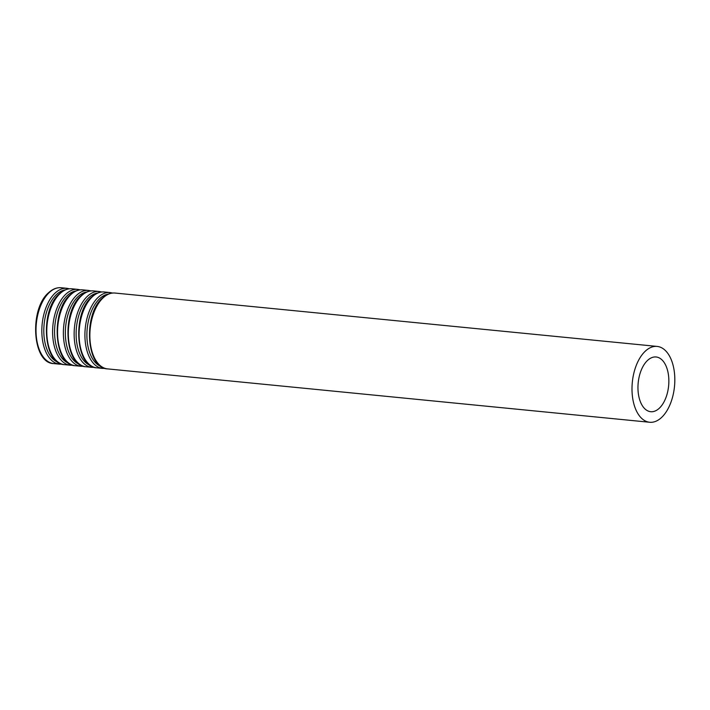 <?xml version="1.0" encoding="UTF-8"?>
<svg xmlns="http://www.w3.org/2000/svg" width="710" height="710" viewBox="0 0 710 710"><rect width="100%" height="100%" fill="white"/><g stroke="black" fill="none" stroke-linecap="round" stroke-linejoin="round"><path stroke-width="1.06" d="M647.609 360.361A27.495 15.292 95.6 0 0 638.041 390.464A27.495 15.292 95.6 0 0 650.715 411.702A27.495 15.292 95.6 0 0 668.625 385.832A27.495 15.292 95.6 0 0 656.102 356.979A27.495 15.292 95.6 0 0 647.609 360.361M645.372 351.104A38.109 21.193 95.6 0 0 632.113 392.825A38.109 21.193 95.6 0 0 649.677 422.264A38.109 21.193 95.6 0 0 674.5 386.417A38.109 21.193 95.6 0 0 657.14 346.418A38.109 21.193 95.6 0 0 645.372 351.104M103.243 297.73A38.109 21.193 95.6 0 0 89.984 339.451A38.109 21.193 95.6 0 0 107.547 368.889C86.07 368.596 82.963 314.077 102.559 297.934C106.5 294.313 110.653 292.68 115.011 293.044A38.109 21.193 95.6 0 0 103.243 297.73M108.311 294.117A36.725 20.421 95.6 0 0 99.782 298.573A36.725 20.421 95.6 0 0 86.904 336.309A36.725 20.421 95.6 0 0 101.184 366.529M112.517 293.035L110.068 292.555A38.109 21.193 95.6 0 0 98.291 297.241A38.109 21.193 95.6 0 0 85.031 338.963A38.109 21.193 95.6 0 0 102.595 368.401L105.098 368.401M92.469 296.673A38.109 21.193 95.6 0 0 79.209 338.386A38.109 21.193 95.6 0 0 96.773 367.824C75.296 367.54 72.189 313.021 91.794 296.869C95.726 293.248 99.879 291.615 104.246 291.979A38.109 21.193 95.6 0 0 92.469 296.673M97.545 293.061A36.725 20.421 95.6 0 0 89.007 297.508A36.725 20.421 95.6 0 0 76.13 335.253A36.725 20.421 95.6 0 0 90.41 365.464M101.743 291.979L99.293 291.49A38.109 21.193 95.6 0 0 87.516 296.185A38.109 21.193 95.6 0 0 74.257 337.907A38.109 21.193 95.6 0 0 91.83 367.345L94.323 367.345M81.694 295.608A38.109 21.193 95.6 0 0 68.435 337.33A38.109 21.193 95.6 0 0 85.999 366.768C64.521 366.475 61.415 311.956 81.02 295.813C84.96 292.192 89.105 290.559 93.471 290.923A38.109 21.193 95.6 0 0 81.694 295.608M86.771 291.996A36.725 20.421 95.6 0 0 78.233 296.452A36.725 20.421 95.6 0 0 65.355 334.188A36.725 20.421 95.6 0 0 79.644 364.408M90.969 290.914L88.519 290.434A38.109 21.193 95.6 0 0 76.751 295.12A38.109 21.193 95.6 0 0 63.492 336.842A38.109 21.193 95.6 0 0 81.055 366.28L83.549 366.28M70.92 294.552A38.109 21.193 95.6 0 0 57.661 336.265A38.109 21.193 95.6 0 0 75.233 365.703C53.756 365.419 50.65 310.9 70.246 294.748C74.186 291.127 78.34 289.494 82.697 289.858A38.109 21.193 95.6 0 0 70.92 294.552M75.997 290.94A36.725 20.421 95.6 0 0 67.459 295.387A36.725 20.421 95.6 0 0 54.581 333.132A36.725 20.421 95.6 0 0 68.87 363.342M80.203 289.858L77.745 289.369A38.109 21.193 95.6 0 0 65.977 294.064A38.109 21.193 95.6 0 0 52.717 335.786A38.109 21.193 95.6 0 0 70.281 365.224L72.784 365.224M60.155 293.487A38.109 21.193 95.6 0 0 46.895 335.209A38.109 21.193 95.6 0 0 64.459 364.647C42.982 364.354 39.875 309.835 59.471 293.692C63.412 290.07 67.565 288.438 71.923 288.801A38.109 21.193 95.6 0 0 60.155 293.487M65.222 289.875A36.725 20.421 95.6 0 0 56.694 294.33A36.725 20.421 95.6 0 0 43.816 332.067A36.725 20.421 95.6 0 0 58.096 362.286M69.429 288.792L66.98 288.313A38.109 21.193 95.6 0 0 55.203 292.999A38.109 21.193 95.6 0 0 41.943 334.721A38.109 21.193 95.6 0 0 59.507 364.159L62.01 364.159M49.38 292.431A38.109 21.193 95.6 0 0 36.121 334.144A38.109 21.193 95.6 0 0 53.685 363.582C32.207 363.298 29.101 308.779 48.697 292.627C52.638 289.005 56.791 287.373 61.149 287.736A38.109 21.193 95.6 0 0 49.38 292.431M657.14 346.418L115.011 293.044M649.677 422.264L107.547 368.889M110.068 292.555L104.246 291.979M102.595 368.401L96.773 367.824M99.293 291.49L93.471 290.923M91.83 367.345L85.999 366.768M88.519 290.434L82.697 289.858M81.055 366.28L75.233 365.703M77.745 289.369L71.923 288.801M70.281 365.224L64.459 364.647M66.98 288.313L61.149 287.736M59.507 364.159L53.685 363.582"/></g></svg>
